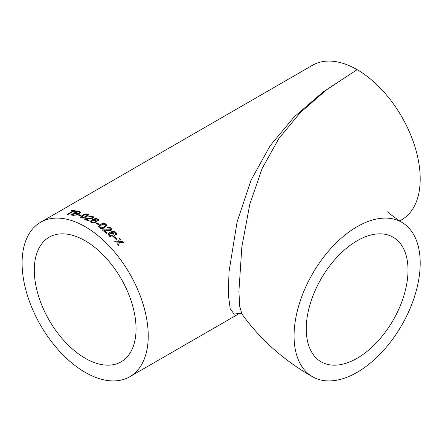 <?xml version="1.0" encoding="UTF-8"?>
<svg xmlns="http://www.w3.org/2000/svg" width="442" height="442" viewBox="0 0 442 442"><rect width="100%" height="100%" fill="white"/><g stroke="black" fill="none" stroke-linecap="round" stroke-linejoin="round"><path stroke-width="0.66" d="M399.607 221L401.734 219.735A89.19 51.493 -120 0 0 415.403 148.263A89.19 51.493 -120 0 0 357.136 69.665L326.329 89.947L300.195 112.732L278.852 138.55L262.139 168.501L249.807 204.21L241.851 246.835L238.907 291.383L239.735 306.549L242.001 314.102C260.355 339.567 283.869 360.451 312.538 376.75A89.19 51.493 120 0 0 357.136 372.335A89.19 51.493 120 0 0 415.403 293.737A89.19 51.493 120 0 0 401.734 222.265A89.19 51.493 120 0 0 312.538 273.764A89.19 51.493 120 0 0 312.538 376.75M408.01 270.134A71.952 41.542 120 0 0 393.109 237.199A71.952 41.542 120 0 0 321.157 278.742A71.952 41.542 120 0 0 321.163 361.821A71.952 41.542 120 0 0 357.136 358.258A71.952 41.542 120 0 0 408.01 270.134M239.708 313.262L234.155 314.174L230.177 308.682L228.293 294.234L229.039 271.581L237.094 221.895L251.095 180.043L270.161 145.722L294.09 116.992L323.146 91.925L357.136 69.665A89.19 51.493 -120 0 0 312.538 65.25L40.57 222.265A89.19 51.493 60 0 1 85.168 226.685A89.19 51.493 60 0 1 143.435 305.278A89.19 51.493 60 0 1 129.766 376.75A89.19 51.493 60 0 1 40.57 325.257A89.19 51.493 60 0 1 40.57 222.265M97.19 219.337L97.66 220L97.29 220.569L98.212 221.022L98.848 220.039L98.279 219.11L95.577 218.431L92.113 219.63L90.323 221.525L91.256 222.718L95.577 222.641L96.549 221.381L96.008 220.425L93.306 219.878L96.279 219.05L97.19 219.337L97.66 220L97.284 220.762M91.256 222.718L91.682 222.923M118.268 242.199L117.627 244.26A89.19 51.493 60 0 1 118.539 245.277L119.484 242.288L123.412 242.592A89.19 51.493 60 0 0 122.5 241.575L119.771 241.376L120.412 239.332A89.19 51.493 60 0 0 119.473 238.36L118.555 241.293L114.6 241.05A89.19 51.493 60 0 1 115.533 242.023L118.268 242.199M114.6 236.813A89.19 51.493 60 0 1 116.898 239.094L116.141 239.531A89.19 51.493 60 0 0 113.843 237.249L114.544 236.967A88.953 51.355 60 0 1 116.765 239.166M115.566 233.492L115.185 234.149L116.069 234.862L116.671 234.067L115.942 232.199L113.577 231.177L110.135 232.155L108.367 233.928L109.202 235.956C110.61 237.045 112.019 237.227 113.428 236.509L114.356 235.481L113.71 233.547L111.307 232.663L114.246 232.078L115.13 232.586L115.566 233.492L115.135 234.31M102.124 229.884A89.19 51.493 60 0 1 106.329 233.299L107.168 232.812A89.19 51.493 60 0 0 104.03 230.232L110.997 230.481L111.732 229.586L110.837 227.796L106.92 227.232L107.66 227.923L110.064 228.221L110.588 229.282L110.168 229.796L102.124 229.884M100.516 224.508L98.467 226.497L99.29 227.89C101.224 228.84 103.03 228.713 104.693 227.508L106.754 225.42L105.936 224.05C103.98 223.144 102.174 223.298 100.516 224.508L98.461 226.519M96.781 222.751A89.19 51.493 60 0 1 99.218 224.315L98.461 224.751A89.19 51.493 60 0 0 96.025 223.188L96.776 222.939A88.953 51.355 60 0 1 99.063 224.409M84.008 218.983A89.19 51.493 60 0 1 88.284 221.011L89.124 220.525A89.19 51.493 60 0 0 85.925 218.972L92.953 218.226L93.698 217.193L92.748 216.182L88.803 216.298L89.56 216.718L91.975 216.613L92.533 217.204L92.107 217.807L84.008 218.983M80.389 217.304L81.179 217.906C83.107 218.326 84.908 217.967 86.577 216.829L88.643 214.812L87.825 214.072C85.886 213.701 84.09 214.094 82.433 215.237L80.361 217.193M78.77 214.58A89.19 51.493 60 0 1 81.146 215.304L80.389 215.74A89.19 51.493 60 0 0 78.013 215.016L78.809 214.79A88.953 51.355 60 0 1 80.925 215.431M77.306 214.867L77.681 213.657L80.046 213.083L80.742 212.193L79.659 211.596A89.19 51.493 60 0 0 77.328 211.138L70.764 214.928A89.19 51.493 60 0 1 73.101 215.387L77.306 214.867M77.991 214.016L77.681 213.657L77.996 214.121M73.737 211.182A89.19 51.493 60 0 1 75.698 211.436L76.455 211A89.19 51.493 60 0 0 71.72 210.541L70.963 210.978A89.19 51.493 60 0 1 72.88 211.099L67.073 214.453A89.19 51.493 60 0 1 67.93 214.536L73.737 211.182M85.168 240.763A71.952 41.542 60 0 1 132.175 304.168A71.952 41.542 60 0 1 121.141 361.821A71.952 41.542 60 0 1 49.195 320.279A71.952 41.542 60 0 1 49.195 237.199A71.952 41.542 60 0 1 85.168 240.763M71.377 211L71.72 210.541M71.786 210.762A88.953 51.355 60 0 1 76.168 211.165M67.46 214.492L72.88 211.099M71.096 214.989L77.383 211.359A88.953 51.355 60 0 1 79.709 211.812L80.748 212.304M79.118 213.116L79.549 212.364L78.632 211.978A89.19 51.493 60 0 0 77.444 211.735L75.477 213.116A88.953 51.355 60 0 1 76.764 213.375L79.118 213.116L79.538 212.48M76.472 214.845L76.93 214.044L76.046 213.619A89.19 51.493 60 0 0 74.67 213.337L72.449 214.867A88.953 51.355 60 0 1 73.925 215.171L76.472 214.845L76.925 214.155M74.488 215.271L76.427 214.63M72.394 214.652A89.19 51.493 60 0 1 73.875 214.956L74.444 215.055M77.593 213.503L79.068 212.906M75.427 212.9A89.19 51.493 60 0 1 76.715 213.16L77.543 213.287M78.289 215.094L78.809 214.79M87.825 214.072L88.643 214.917M80.4 217.221L82.466 215.447C84.124 214.304 85.919 213.911 87.853 214.276M81.549 217.171L81.963 217.679L85.776 216.685L87.488 215.027M81.963 217.679L85.748 216.481L87.488 214.917L87.057 214.503L85.748 214.442L83.256 215.525L81.521 217.072L81.936 217.47M84.03 219.188L92.118 218.005L92.527 217.309M88.825 216.503L92.765 216.387L93.698 217.293M85.925 218.972L85.941 219.177A88.953 51.355 60 0 1 88.947 220.63M93.306 219.878L95.77 220.464L96.544 221.475M90.334 221.624L92.118 219.829L95.582 218.624L98.002 219.127L98.842 220.138M91.383 221.608L91.953 222.442L94.71 222.348L95.373 221.425M91.953 222.442L94.71 222.155L95.378 221.332L94.781 220.575L92.063 220.597L91.372 221.508L91.953 222.243M96.179 223.287L96.776 222.939M105.936 224.05L106.737 225.508M100.505 224.696C102.163 223.486 103.964 223.332 105.92 224.232M99.621 226.746L100.025 227.636C101.456 228.155 102.726 227.967 103.842 227.061L105.583 225.392M100.025 227.636L100.047 227.453C101.478 227.978 102.754 227.785 103.864 226.884L105.599 225.304L105.168 224.481L103.853 224.127L101.356 225.083L99.621 226.652L100.047 227.453M102.096 230.061L110.135 229.967L110.566 229.359M107.041 227.343L110.804 227.967L111.71 229.669M104.03 230.232L103.997 230.404A88.953 51.355 60 0 1 107.03 232.89M111.307 232.663L113.66 233.708L114.329 235.558M108.351 234.011L110.097 232.321L113.533 231.337L115.892 232.359L116.644 234.144M109.373 234.277L109.848 235.619L112.55 235.923L113.218 235.138M109.848 235.619L112.605 235.763L113.246 235.061L112.727 233.779L110.058 233.387L109.389 234.194L109.898 235.459M113.92 237.326L114.544 236.967M118.473 245.415L119.484 242.288M119.423 238.52A88.953 51.355 60 0 1 120.346 239.476L119.705 241.514L122.5 241.575M122.428 241.713A88.953 51.355 60 0 1 123.207 242.575M114.539 241.194L118.555 241.293M387.855 211.403C387.253 212.044 391.883 215.668 401.734 222.265M129.766 376.75L239.735 313.262M239.57 313.29C241.061 313.45 241.873 313.726 242.006 314.113"/></g></svg>
